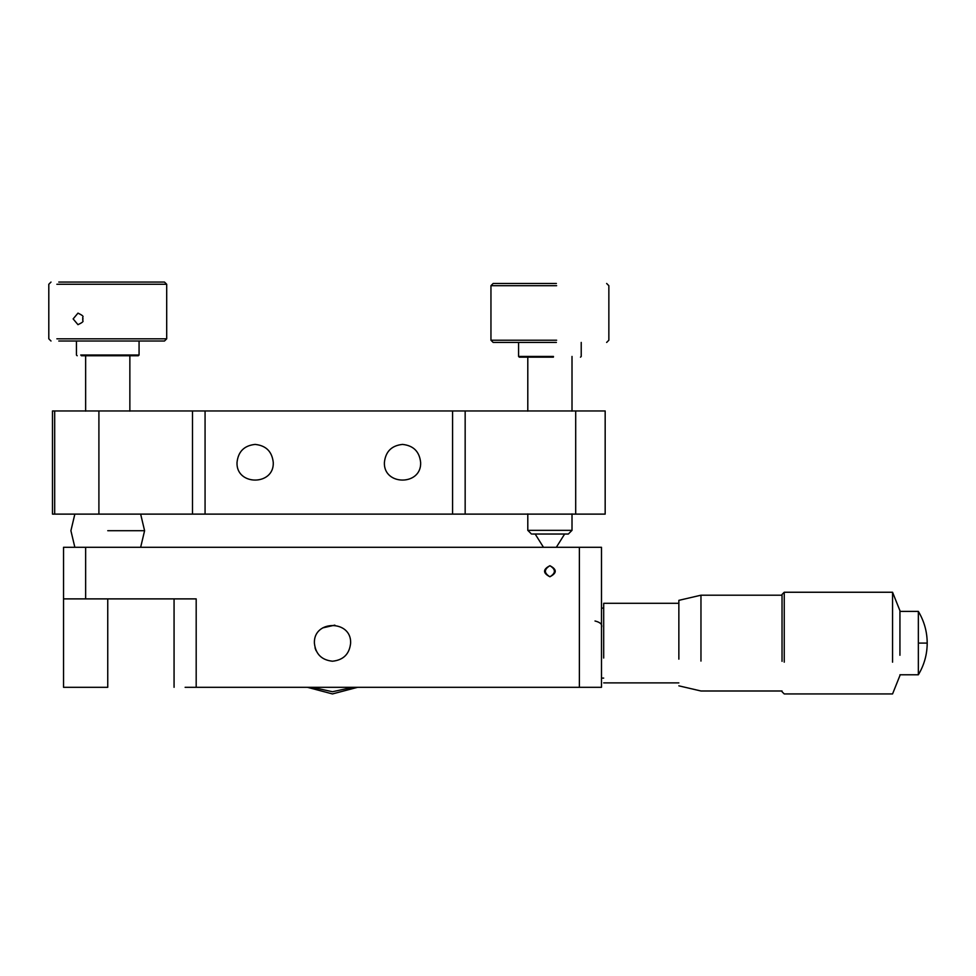 <?xml version="1.0" encoding="UTF-8"?>
<svg xmlns="http://www.w3.org/2000/svg" width="976" height="976" viewBox="0 0 976 976"><rect width="100%" height="100%" fill="white"/><g stroke="black" fill="none" stroke-linecap="round" stroke-linejoin="round"><path stroke-width="1.46" d="M314.089 687.311L350.933 687.311M352.775 687.311L332.487 691.728L312.247 687.311M357.619 687.311L332.462 693.936L307.403 687.311M595.006 620.992C600.362 622.31 602.521 624.469 601.484 627.458M350.591 641.879L350.628 643.099C351.628 619.736 313.394 619.736 314.394 643.099C315.541 654.018 321.58 660.057 332.511 661.216L331.901 661.203M322.605 627.922L334.829 625.128M332.511 661.216C343.442 660.057 349.481 654.018 350.628 643.099M316.065 650.687L315.041 647.905M185.123 687.311L196.188 687.311L196.188 598.886L63.538 598.886L63.538 687.311L107.75 687.311L107.75 598.886M63.538 598.886L63.538 547.292L601.484 547.292L601.484 687.311L196.188 687.311M601.484 608.097L603.693 608.097M603.693 658.031L603.693 603.302L678.857 603.302M700.963 661.069L700.963 595.201L678.857 600.35L678.857 659.142M700.963 595.201L782.032 595.201M784.24 662.179L784.24 592.249L782.032 594.457L782.032 661.35M784.24 592.249L892.564 592.249L892.564 662.179M899.933 655.262L899.933 610.671L892.564 592.249M899.933 611.403L918.355 611.403L918.355 674.782L899.933 674.782M549.903 576.767C557.028 573.083 557.028 569.398 549.903 565.714C542.778 569.398 542.778 573.083 549.903 576.767C555.893 573.083 555.893 569.398 549.903 565.714C543.913 569.398 543.913 573.083 549.903 576.767M564.64 534.031L556.32 547.292M54.693 514.12L52.484 514.12L52.484 410.957L54.693 410.957L54.693 514.12L98.905 514.12L98.905 410.957L54.693 410.957M205.07 410.957L205.07 514.12L452.583 514.12L452.583 410.957L98.905 410.957M237.009 462.539C238.156 451.607 244.207 445.556 255.139 444.409C266.07 445.556 272.109 451.607 273.268 462.539C274.256 485.914 236.009 485.914 237.009 462.539M384.385 462.539C385.544 451.607 391.583 445.556 402.515 444.409C413.446 445.556 419.497 451.607 420.644 462.539C421.644 485.914 383.397 485.914 384.385 462.539M452.583 514.12L605.169 514.12L605.169 410.957L452.583 410.957M192.504 410.957L192.504 514.12L205.07 514.12M192.504 514.12L98.905 514.12M528.98 530.346L572.009 530.346L568.325 534.031L532.469 534.031M556.393 342.43L493.161 342.43L490.952 340.221L490.952 285.687L493.161 283.479L556.393 283.479M556.637 340.221L490.952 340.221M556.637 285.687L490.952 285.687M553.392 357.167L519.317 357.167L518.585 356.435L553.477 356.435M58.78 282.064L164.493 282.064L166.701 284.272L166.701 338.806L164.493 341.014L58.78 341.014M166.701 338.806L56.876 338.806M166.701 284.272L56.876 284.272M77.982 313.125C86.62 317.285 81.154 316.688 83.106 318.908C81.154 321.116 86.62 320.518 77.982 324.679L73.139 318.908L77.982 313.125M80.727 355.008L139.068 355.008L138.336 355.752L81.362 355.752M918.355 643.099L927.2 643.099C927.151 631.74 924.199 621.175 918.355 611.403M579.378 547.292L579.378 687.311M85.644 547.292L85.644 598.886M107.75 530.712L144.594 530.712L107.75 530.712M465.162 514.12L465.162 410.957M575.694 514.12L575.694 410.957M174.07 687.311L174.07 598.886M601.484 678.1L603.693 678.1M603.693 682.883L678.857 682.883M678.857 685.835L700.963 690.996L782.032 690.996M782.032 691.728L784.24 693.936L892.564 693.936L899.933 675.514M918.355 674.782C924.199 665.01 927.151 654.457 927.2 643.099M74.847 514.12L70.906 530.712L74.847 547.292M140.654 514.12L144.594 530.712L140.654 547.292M535.165 534.031L543.473 547.292M572.009 530.346L572.009 513.901M531.481 534.031L527.796 530.346L527.796 513.901M572.009 411.164L572.009 356.435M527.796 411.164L527.796 356.435M606.645 283.479L608.853 285.687L608.853 340.221L606.645 342.43M581.22 342.43L581.22 356.435L580.488 357.167M518.585 356.435L518.585 342.43M129.857 355.008L129.857 411.164M85.644 411.164L85.644 355.008M51.008 341.014L48.8 338.806L48.8 284.272L51.008 282.064M139.068 341.014L139.068 355.008M77.177 355.752L76.433 355.008L76.433 341.014"/></g></svg>
